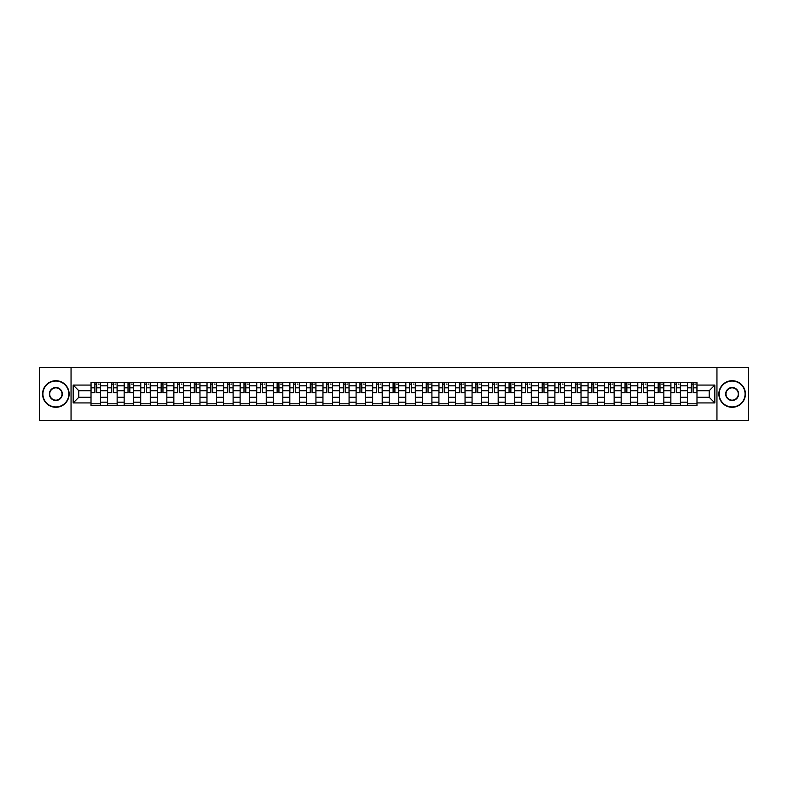 <?xml version="1.0" encoding="UTF-8"?>
<svg xmlns="http://www.w3.org/2000/svg" width="788" height="788" viewBox="0 0 788 788"><rect width="100%" height="100%" fill="white"/><g stroke="black" fill="none" stroke-linecap="round" stroke-linejoin="round"><path stroke-width="1.18" d="M716.952 420.546L748.6 420.546L748.6 367.454L39.4 367.454L39.4 420.546L716.952 420.546L716.952 367.454M107.582 405.416L107.582 385.825L100.568 385.825L100.568 405.416M100.568 385.825L100.568 382.584M107.582 385.825L107.582 382.584M117.136 382.584L117.136 405.416M124.149 405.416L124.149 382.584M133.704 382.584L133.704 405.416M140.717 405.416L140.717 382.584M150.272 382.584L150.272 405.416M157.285 405.416L157.285 382.584M166.839 382.584L166.839 405.416M173.852 405.416L173.852 382.584M183.407 382.584L183.407 405.416M190.42 405.416L190.42 382.584M199.975 382.584L199.975 405.416M206.978 405.416L206.978 382.584M216.542 382.584L216.542 405.416M223.546 405.416L223.546 382.584M233.11 382.584L233.11 405.416M240.113 405.416L240.113 382.584M249.678 382.584L249.678 405.416M256.681 405.416L256.681 382.584M266.245 382.584L266.245 405.416M273.249 405.416L273.249 382.584M282.813 382.584L282.813 405.416M289.817 405.416L289.817 382.584M299.381 382.584L299.381 405.416M306.384 405.416L306.384 382.584M315.939 382.584L315.939 405.416M322.952 405.416L322.952 382.584M332.506 382.584L332.506 405.416M339.52 405.416L339.52 382.584M349.074 382.584L349.074 405.416M356.087 405.416L356.087 382.584M365.642 382.584L365.642 405.416M372.655 405.416L372.655 382.584M382.21 382.584L382.21 405.416M389.223 405.416L389.223 382.584M398.777 382.584L398.777 405.416M405.79 405.416L405.79 382.584M415.345 382.584L415.345 405.416M422.358 405.416L422.358 382.584M431.913 382.584L431.913 405.416M438.926 405.416L438.926 382.584M448.48 382.584L448.48 405.416M455.494 405.416L455.494 382.584M465.048 382.584L465.048 405.416M472.061 405.416L472.061 382.584M481.616 382.584L481.616 405.416M488.619 405.416L488.619 382.584M498.183 382.584L498.183 405.416M505.187 405.416L505.187 382.584M514.751 382.584L514.751 405.416M521.755 405.416L521.755 382.584M531.319 382.584L531.319 405.416M538.322 405.416L538.322 382.584M547.887 382.584L547.887 405.416M554.89 405.416L554.89 382.584M564.454 382.584L564.454 405.416M571.458 405.416L571.458 382.584M581.022 382.584L581.022 405.416M588.025 405.416L588.025 382.584M597.58 382.584L597.58 405.416M604.593 405.416L604.593 382.584M614.148 382.584L614.148 405.416M621.161 405.416L621.161 382.584M630.715 382.584L630.715 405.416M637.728 405.416L637.728 382.584M647.283 382.584L647.283 405.416M654.296 405.416L654.296 382.584M663.851 382.584L663.851 405.416M670.864 405.416L670.864 382.584M680.418 382.584L680.418 405.416M687.431 405.416L687.431 382.584M687.431 397.29L680.418 397.29M670.864 397.29L663.851 397.29M654.296 397.29L647.283 397.29M637.728 397.29L630.715 397.29M621.161 397.29L614.148 397.29M604.593 397.29L597.58 397.29M588.025 397.29L581.022 397.29M571.458 397.29L564.454 397.29M554.89 397.29L547.887 397.29M538.322 397.29L531.319 397.29M521.755 397.29L514.751 397.29M505.187 397.29L498.183 397.29M488.619 397.29L481.616 397.29M472.061 397.29L465.048 397.29M455.494 397.29L448.48 397.29M438.926 397.29L431.913 397.29M422.358 397.29L415.345 397.29M405.79 397.29L398.777 397.29M389.223 397.29L382.21 397.29M372.655 397.29L365.642 397.29M356.087 397.29L349.074 397.29M339.52 397.29L332.506 397.29M322.952 397.29L315.939 397.29M306.384 397.29L299.381 397.29M289.817 397.29L282.813 397.29M273.249 397.29L266.245 397.29M256.681 397.29L249.678 397.29M240.113 397.29L233.11 397.29M223.546 397.29L216.542 397.29M206.978 397.29L199.975 397.29M190.42 397.29L183.407 397.29M173.852 397.29L166.839 397.29M157.285 397.29L150.272 397.29M140.717 397.29L133.704 397.29M124.149 397.29L117.136 397.29M107.582 397.29L100.568 397.29M687.431 390.71L680.418 390.71M670.864 390.71L663.851 390.71M654.296 390.71L647.283 390.71M637.728 390.71L630.715 390.71M621.161 390.71L614.148 390.71M604.593 390.71L597.58 390.71M588.025 390.71L581.022 390.71M571.458 390.71L564.454 390.71M554.89 390.71L547.887 390.71M538.322 390.71L531.319 390.71M521.755 390.71L514.751 390.71M505.187 390.71L498.183 390.71M488.619 390.71L481.616 390.71M472.061 390.71L465.048 390.71M455.494 390.71L448.48 390.71M438.926 390.71L431.913 390.71M422.358 390.71L415.345 390.71M405.79 390.71L398.777 390.71M389.223 390.71L382.21 390.71M372.655 390.71L365.642 390.71M356.087 390.71L349.074 390.71M339.52 390.71L332.506 390.71M322.952 390.71L315.939 390.71M306.384 390.71L299.381 390.71M289.817 390.71L282.813 390.71M273.249 390.71L266.245 390.71M256.681 390.71L249.678 390.71M240.113 390.71L233.11 390.71M223.546 390.71L216.542 390.71M206.978 390.71L199.975 390.71M190.42 390.71L183.407 390.71M173.852 390.71L166.839 390.71M157.285 390.71L150.272 390.71M140.717 390.71L133.704 390.71M124.149 390.71L117.136 390.71M107.582 390.71L100.568 390.71M78.8 397.29L91.014 397.29L91.014 390.71L78.8 390.71L78.8 397.29L73.176 402.924L73.176 385.076L91.014 385.076L91.014 390.71M696.986 390.71L696.986 397.29L709.2 397.29L709.2 390.71L696.986 390.71L696.986 382.584L91.014 382.584L91.014 385.076M696.986 385.076L714.824 385.076L714.824 402.924L696.986 402.924L696.986 397.29M91.014 397.29L91.014 405.416L696.986 405.416L696.986 402.924M91.014 402.924L73.176 402.924M71.048 420.546L71.048 367.454M100.568 403.82L91.014 403.82M94.885 384.18L96.697 384.18M117.136 403.82L107.582 403.82M111.453 384.18L113.265 384.18M133.704 403.82L124.149 403.82M128.02 384.18L129.833 384.18M150.272 403.82L140.717 403.82M144.588 384.18L146.401 384.18M166.839 403.82L157.285 403.82M161.156 384.18L162.958 384.18M183.407 403.82L173.852 403.82M177.724 384.18L179.526 384.18M199.975 403.82L190.42 403.82M194.291 384.18L196.094 384.18M216.542 403.82L206.978 403.82M210.859 384.18L212.661 384.18M233.11 403.82L223.546 403.82M227.427 384.18L229.229 384.18M249.678 403.82L240.113 403.82M243.994 384.18L245.797 384.18M266.245 403.82L256.681 403.82M260.562 384.18L262.365 384.18M282.813 403.82L273.249 403.82M277.13 384.18L278.932 384.18M299.381 403.82L289.817 403.82M293.697 384.18L295.5 384.18M315.939 403.82L306.384 403.82M310.265 384.18L312.068 384.18M332.506 403.82L322.952 403.82M326.833 384.18L328.635 384.18M349.074 403.82L339.52 403.82M343.401 384.18L345.203 384.18M365.642 403.82L356.087 403.82M359.958 384.18L361.771 384.18M382.21 403.82L372.655 403.82M376.526 384.18L378.339 384.18M398.777 403.82L389.223 403.82M393.094 384.18L394.906 384.18M415.345 403.82L405.79 403.82M409.661 384.18L411.474 384.18M431.913 403.82L422.358 403.82M426.229 384.18L428.042 384.18M448.48 403.82L438.926 403.82M442.797 384.18L444.599 384.18M465.048 403.82L455.494 403.82M459.365 384.18L461.167 384.18M481.616 403.82L472.061 403.82M475.932 384.18L477.735 384.18M498.183 403.82L488.619 403.82M492.5 384.18L494.303 384.18M514.751 403.82L505.187 403.82M509.068 384.18L510.87 384.18M531.319 403.82L521.755 403.82M525.635 384.18L527.438 384.18M547.887 403.82L538.322 403.82M542.203 384.18L544.006 384.18M564.454 403.82L554.89 403.82M558.771 384.18L560.573 384.18M581.022 403.82L571.458 403.82M575.339 384.18L577.141 384.18M597.58 403.82L588.025 403.82M591.906 384.18L593.709 384.18M614.148 403.82L604.593 403.82M608.474 384.18L610.276 384.18M630.715 403.82L621.161 403.82M625.042 384.18L626.844 384.18M647.283 403.82L637.728 403.82M641.599 384.18L643.412 384.18M663.851 403.82L654.296 403.82M658.167 384.18L659.98 384.18M680.418 403.82L670.864 403.82M674.735 384.18L676.547 384.18M696.986 403.82L687.431 403.82M691.303 384.18L693.115 384.18M73.176 385.076L78.8 390.71M709.2 397.29L714.824 402.924M709.2 390.71L714.824 385.076M96.697 392.414L100.519 392.779L96.697 392.779L96.697 382.692L100.519 382.692L98.392 382.692M100.519 392.414L100.519 382.692M94.885 384.071L96.697 384.071M98.392 384.071L99.14 384.071M93.191 382.692L91.063 382.692L91.063 392.779L94.885 392.779L94.885 382.692L93.348 382.692M91.063 382.692L98.234 382.692M113.265 392.414L117.087 392.779L113.265 392.779L113.265 382.692L117.087 382.692L114.959 382.692M117.087 392.414L117.087 382.692M111.453 384.071L113.265 384.071M114.959 384.071L115.708 384.071M109.759 382.692L107.631 382.692L107.631 392.779L111.453 392.779L111.453 382.692L109.916 382.692M107.631 382.692L114.802 382.692M129.833 392.414L133.655 392.779L129.833 392.779L129.833 382.692L133.655 382.692L131.527 382.692M133.655 392.414L133.655 382.692M128.02 384.071L129.833 384.071M131.527 384.071L132.276 384.071M126.326 382.692L124.199 382.692L124.199 392.779L128.02 392.779L128.02 382.692L126.484 382.692M124.199 382.692L131.369 382.692M55.859 406.953A12.953 12.953 0 0 0 68.822 394A12.953 12.953 0 0 0 55.859 381.047A12.953 12.953 0 0 0 42.907 394A12.953 12.953 0 0 0 55.859 406.953M55.859 380.722A13.278 13.278 0 0 1 69.137 394A13.278 13.278 0 0 1 55.859 407.278A13.278 13.278 0 0 1 42.582 394A13.278 13.278 0 0 1 55.859 380.722M55.859 400.481A6.481 6.481 0 0 1 49.378 394A6.481 6.481 0 0 1 55.859 387.519A6.481 6.481 0 0 1 62.341 394A6.481 6.481 0 0 1 55.859 400.481M55.859 387.844A6.156 6.156 0 0 0 49.703 394A6.156 6.156 0 0 0 55.859 400.156A6.156 6.156 0 0 0 62.016 394A6.156 6.156 0 0 0 55.859 387.844M732.141 406.953A12.953 12.953 0 0 0 745.093 394A12.953 12.953 0 0 0 732.141 381.047A12.953 12.953 0 0 0 719.178 394A12.953 12.953 0 0 0 732.141 406.953M732.141 380.722A13.278 13.278 0 0 1 745.418 394A13.278 13.278 0 0 1 732.141 407.278A13.278 13.278 0 0 1 718.863 394A13.278 13.278 0 0 1 732.141 380.722M732.141 400.481A6.481 6.481 0 0 1 725.659 394A6.481 6.481 0 0 1 732.141 387.519A6.481 6.481 0 0 1 738.622 394A6.481 6.481 0 0 1 732.141 400.481M732.141 387.844A6.156 6.156 0 0 0 725.984 394A6.156 6.156 0 0 0 732.141 400.156A6.156 6.156 0 0 0 738.297 394A6.156 6.156 0 0 0 732.141 387.844M146.401 392.414L150.222 392.779L146.401 392.779L146.401 382.692L150.222 382.692L148.095 382.692M150.222 392.414L150.222 382.692M144.588 384.071L146.401 384.071M148.095 384.071L148.843 384.071M142.894 382.692L140.766 382.692L140.766 392.779L144.588 392.779L144.588 382.692L143.052 382.692M140.766 382.692L147.937 382.692M162.958 392.414L166.79 392.779L162.958 392.779L162.958 382.692L166.79 382.692L164.662 382.692M166.79 392.414L166.79 382.692M161.156 384.071L162.958 384.071M164.662 384.071L165.401 384.071M159.462 382.692L157.334 382.692L157.334 392.779L161.156 392.779L161.156 382.692L159.619 382.692M157.334 382.692L164.505 382.692M179.526 392.414L183.358 392.779L179.526 392.779L179.526 382.692L183.358 382.692L181.23 382.692M183.358 392.414L183.358 382.692M177.724 384.071L179.526 384.071M181.23 384.071L181.969 384.071M176.029 382.692L173.902 382.692L173.902 392.779L177.724 392.779L177.724 382.692L176.187 382.692M173.902 382.692L181.073 382.692M196.094 392.414L199.916 392.779L196.094 392.779L196.094 382.692L199.916 382.692L197.798 382.692M199.916 392.414L199.916 382.692M194.291 384.071L196.094 384.071M197.798 384.071L198.537 384.071M192.597 382.692L190.469 382.692L190.469 392.779L194.291 392.779L194.291 382.692L192.755 382.692M190.469 382.692L197.64 382.692M212.661 392.414L216.483 392.779L212.661 392.779L212.661 382.692L216.483 382.692L214.366 382.692M216.483 392.414L216.483 382.692M210.859 384.071L212.661 384.071M214.366 384.071L215.104 384.071M209.165 382.692L207.037 382.692L207.037 392.779L210.859 392.779L210.859 382.692L209.322 382.692M207.037 382.692L214.208 382.692M229.229 392.414L233.051 392.779L229.229 392.779L229.229 382.692L233.051 382.692L230.933 382.692M233.051 392.414L233.051 382.692M227.427 384.071L229.229 384.071M230.933 384.071L231.672 384.071M225.723 382.692L223.605 382.692L223.605 392.779L227.427 392.779L227.427 382.692L225.89 382.692M223.605 382.692L230.776 382.692M245.797 392.414L249.619 392.779L245.797 392.779L245.797 382.692L249.619 382.692L247.501 382.692M249.619 392.414L249.619 382.692M243.994 384.071L245.797 384.071M247.501 384.071L248.24 384.071M242.29 382.692L240.173 382.692L240.173 392.779L243.994 392.779L243.994 382.692L242.458 382.692M240.173 382.692L247.343 382.692M262.365 392.414L266.186 392.779L262.365 392.779L262.365 382.692L266.186 382.692L264.069 382.692M266.186 392.414L266.186 382.692M260.562 384.071L262.365 384.071M264.069 384.071L264.807 384.071M258.858 382.692L256.74 382.692L256.74 392.779L260.562 392.779L260.562 382.692L259.016 382.692M256.74 382.692L263.901 382.692M278.932 392.414L282.754 392.779L278.932 392.779L278.932 382.692L282.754 382.692L280.636 382.692M282.754 392.414L282.754 382.692M277.13 384.071L278.932 384.071M280.636 384.071L281.375 384.071M275.426 382.692L273.308 382.692L273.308 392.779L277.13 392.779L277.13 382.692L275.583 382.692M273.308 382.692L280.469 382.692M295.5 392.414L299.322 392.779L295.5 392.779L295.5 382.692L299.322 382.692L297.204 382.692M299.322 392.414L299.322 382.692M293.697 384.071L295.5 384.071M297.204 384.071L297.943 384.071M291.993 382.692L289.876 382.692L289.876 392.779L293.697 392.779L293.697 382.692L292.151 382.692M289.876 382.692L297.037 382.692M312.068 392.414L315.889 392.779L312.068 392.779L312.068 382.692L315.889 382.692L313.762 382.692M315.889 392.414L315.889 382.692M310.265 384.071L312.068 384.071M313.762 384.071L314.51 384.071M308.561 382.692L306.443 382.692L306.443 392.779L310.265 392.779L310.265 382.692L308.719 382.692M306.443 382.692L313.604 382.692M328.635 392.414L332.457 392.779L328.635 392.779L328.635 382.692L332.457 382.692L330.33 382.692M332.457 392.414L332.457 382.692M326.833 384.071L328.635 384.071M330.33 384.071L331.078 384.071M325.129 382.692L323.001 382.692L323.001 392.779L326.833 392.779L326.833 382.692L325.286 382.692M323.001 382.692L330.172 382.692M345.203 392.414L349.025 392.779L345.203 392.779L345.203 382.692L349.025 382.692L346.897 382.692M349.025 392.414L349.025 382.692M343.401 384.071L345.203 384.071M346.897 384.071L347.646 384.071M341.696 382.692L339.569 382.692L339.569 392.779L343.401 392.779L343.401 382.692L341.854 382.692M339.569 382.692L346.74 382.692M361.771 392.414L365.593 392.779L361.771 392.779L361.771 382.692L365.593 382.692L363.465 382.692M365.593 392.414L365.593 382.692M359.958 384.071L361.771 384.071M363.465 384.071L364.214 384.071M358.264 382.692L356.137 382.692L356.137 392.779L359.958 392.779L359.958 382.692L358.422 382.692M356.137 382.692L363.307 382.692M378.339 392.414L382.16 392.779L378.339 392.779L378.339 382.692L382.16 382.692L380.033 382.692M382.16 392.414L382.16 382.692M376.526 384.071L378.339 384.071M380.033 384.071L380.781 384.071M374.832 382.692L372.704 382.692L372.704 392.779L376.526 392.779L376.526 382.692L374.989 382.692M372.704 382.692L379.875 382.692M394.906 392.414L398.728 392.779L394.906 392.779L394.906 382.692L398.728 382.692L396.6 382.692M398.728 392.414L398.728 382.692M393.094 384.071L394.906 384.071M396.6 384.071L397.349 384.071M391.4 382.692L389.272 382.692L389.272 392.779L393.094 392.779L393.094 382.692L391.557 382.692M389.272 382.692L396.443 382.692M411.474 392.414L415.296 392.779L411.474 392.779L411.474 382.692L415.296 382.692L413.168 382.692M415.296 392.414L415.296 382.692M409.661 384.071L411.474 384.071M413.168 384.071L413.917 384.071M407.967 382.692L405.84 382.692L405.84 392.779L409.661 392.779L409.661 382.692L408.125 382.692M405.84 382.692L413.01 382.692M428.042 392.414L431.863 392.779L428.042 392.779L428.042 382.692L431.863 382.692L429.736 382.692M431.863 392.414L431.863 382.692M426.229 384.071L428.042 384.071M429.736 384.071L430.484 384.071M424.535 382.692L422.407 382.692L422.407 392.779L426.229 392.779L426.229 382.692L424.693 382.692M422.407 382.692L429.578 382.692M444.599 392.414L448.431 392.779L444.599 392.779L444.599 382.692L448.431 382.692L446.304 382.692M448.431 392.414L448.431 382.692M442.797 384.071L444.599 384.071M446.304 384.071L447.042 384.071M441.103 382.692L438.975 382.692L438.975 392.779L442.797 392.779L442.797 382.692L441.26 382.692M438.975 382.692L446.146 382.692M461.167 392.414L464.999 392.779L461.167 392.779L461.167 382.692L464.999 382.692L462.871 382.692M464.999 392.414L464.999 382.692M459.365 384.071L461.167 384.071M462.871 384.071L463.61 384.071M457.67 382.692L455.543 382.692L455.543 392.779L459.365 392.779L459.365 382.692L457.828 382.692M455.543 382.692L462.714 382.692M477.735 392.414L481.557 392.779L477.735 392.779L477.735 382.692L481.557 382.692L479.439 382.692M481.557 392.414L481.557 382.692M475.932 384.071L477.735 384.071M479.439 384.071L480.178 384.071M474.238 382.692L472.111 382.692L472.111 392.779L475.932 392.779L475.932 382.692L474.396 382.692M472.111 382.692L479.281 382.692M494.303 392.414L498.124 392.779L494.303 392.779L494.303 382.692L498.124 382.692L496.007 382.692M498.124 392.414L498.124 382.692M492.5 384.071L494.303 384.071M496.007 384.071L496.745 384.071M490.796 382.692L488.678 382.692L488.678 392.779L492.5 392.779L492.5 382.692L490.963 382.692M488.678 382.692L495.849 382.692M510.87 392.414L514.692 392.779L510.87 392.779L510.87 382.692L514.692 382.692L512.574 382.692M514.692 392.414L514.692 382.692M509.068 384.071L510.87 384.071M512.574 384.071L513.313 384.071M507.364 382.692L505.246 382.692L505.246 392.779L509.068 392.779L509.068 382.692L507.531 382.692M505.246 382.692L512.417 382.692M527.438 392.414L531.26 392.779L527.438 392.779L527.438 382.692L531.26 382.692L529.142 382.692M531.26 392.414L531.26 382.692M525.635 384.071L527.438 384.071M529.142 384.071L529.881 384.071M523.931 382.692L521.814 382.692L521.814 392.779L525.635 392.779L525.635 382.692L524.099 382.692M521.814 382.692L528.984 382.692M544.006 392.414L547.827 392.779L544.006 392.779L544.006 382.692L547.827 382.692L545.71 382.692M547.827 392.414L547.827 382.692M542.203 384.071L544.006 384.071M545.71 384.071L546.448 384.071M540.499 382.692L538.381 382.692L538.381 392.779L542.203 392.779L542.203 382.692L540.657 382.692M538.381 382.692L545.542 382.692M560.573 392.414L564.395 392.779L560.573 392.779L560.573 382.692L564.395 382.692L562.277 382.692M564.395 392.414L564.395 382.692M558.771 384.071L560.573 384.071M562.277 384.071L563.016 384.071M557.067 382.692L554.949 382.692L554.949 392.779L558.771 392.779L558.771 382.692L557.224 382.692M554.949 382.692L562.11 382.692M577.141 392.414L580.963 392.779L577.141 392.779L577.141 382.692L580.963 382.692L578.835 382.692M580.963 392.414L580.963 382.692M575.339 384.071L577.141 384.071M578.835 384.071L579.584 384.071M573.634 382.692L571.517 382.692L571.517 392.779L575.339 392.779L575.339 382.692L573.792 382.692M571.517 382.692L578.678 382.692M593.709 392.414L597.531 392.779L593.709 392.779L593.709 382.692L597.531 382.692L595.403 382.692M597.531 392.414L597.531 382.692M591.906 384.071L593.709 384.071M595.403 384.071L596.152 384.071M590.202 382.692L588.084 382.692L588.084 392.779L591.906 392.779L591.906 382.692L590.36 382.692M588.084 382.692L595.245 382.692M610.276 392.414L614.098 392.779L610.276 392.779L610.276 382.692L614.098 382.692L611.971 382.692M614.098 392.414L614.098 382.692M608.474 384.071L610.276 384.071M611.971 384.071L612.719 384.071M606.77 382.692L604.642 382.692L604.642 392.779L608.474 392.779L608.474 382.692L606.927 382.692M604.642 382.692L611.813 382.692M626.844 392.414L630.666 392.779L626.844 392.779L626.844 382.692L630.666 382.692L628.538 382.692M630.666 392.414L630.666 382.692M625.042 384.071L626.844 384.071M628.538 384.071L629.287 384.071M623.338 382.692L621.21 382.692L621.21 392.779L625.042 392.779L625.042 382.692L623.495 382.692M621.21 382.692L628.381 382.692M643.412 392.414L647.234 392.779L643.412 392.779L643.412 382.692L647.234 382.692L645.106 382.692M647.234 392.414L647.234 382.692M641.599 384.071L643.412 384.071M645.106 384.071L645.855 384.071M639.905 382.692L637.778 382.692L637.778 392.779L641.599 392.779L641.599 382.692L640.063 382.692M637.778 382.692L644.948 382.692M659.98 392.414L663.801 392.779L659.98 392.779L659.98 382.692L663.801 382.692L661.674 382.692M663.801 392.414L663.801 382.692M658.167 384.071L659.98 384.071M661.674 384.071L662.422 384.071M656.473 382.692L654.345 382.692L654.345 392.779L658.167 392.779L658.167 382.692L656.631 382.692M654.345 382.692L661.516 382.692M676.547 392.414L680.369 392.779L676.547 392.779L676.547 382.692L680.369 382.692L678.241 382.692M680.369 392.414L680.369 382.692M674.735 384.071L676.547 384.071M678.241 384.071L678.99 384.071M673.041 382.692L670.913 382.692L670.913 392.779L674.735 392.779L674.735 382.692L673.198 382.692M670.913 382.692L678.084 382.692M693.115 392.414L696.937 392.779L693.115 392.779L693.115 382.692L696.937 382.692L694.809 382.692M696.937 392.414L696.937 382.692M691.303 384.071L693.115 384.071M694.809 384.071L695.558 384.071M689.608 382.692L687.481 382.692L687.481 392.779L691.303 392.779L691.303 382.692L689.766 382.692M687.481 382.692L694.652 382.692M670.864 385.825L663.851 385.825M654.296 385.825L647.283 385.825M637.728 385.825L630.715 385.825M621.161 385.825L614.148 385.825M604.593 385.825L597.58 385.825M588.025 385.825L581.022 385.825M571.458 385.825L564.454 385.825M554.89 385.825L547.887 385.825M538.322 385.825L531.319 385.825M521.755 385.825L514.751 385.825M505.187 385.825L498.183 385.825M488.619 385.825L481.616 385.825M472.061 385.825L465.048 385.825M455.494 385.825L448.48 385.825M438.926 385.825L431.913 385.825M422.358 385.825L415.345 385.825M405.79 385.825L398.777 385.825M389.223 385.825L382.21 385.825M372.655 385.825L365.642 385.825M356.087 385.825L349.074 385.825M339.52 385.825L332.506 385.825M322.952 385.825L315.939 385.825M306.384 385.825L299.381 385.825M289.817 385.825L282.813 385.825M273.249 385.825L266.245 385.825M256.681 385.825L249.678 385.825M240.113 385.825L233.11 385.825M223.546 385.825L216.542 385.825M206.978 385.825L199.975 385.825M190.42 385.825L183.407 385.825M173.852 385.825L166.839 385.825M157.285 385.825L150.272 385.825M140.717 385.825L133.704 385.825M124.149 385.825L117.136 385.825M687.431 385.825L680.418 385.825M670.864 402.175L663.851 402.175M654.296 402.175L647.283 402.175M637.728 402.175L630.715 402.175M621.161 402.175L614.148 402.175M604.593 402.175L597.58 402.175M588.025 402.175L581.022 402.175M571.458 402.175L564.454 402.175M554.89 402.175L547.887 402.175M538.322 402.175L531.319 402.175M521.755 402.175L514.751 402.175M505.187 402.175L498.183 402.175M488.619 402.175L481.616 402.175M472.061 402.175L465.048 402.175M455.494 402.175L448.48 402.175M438.926 402.175L431.913 402.175M422.358 402.175L415.345 402.175M405.79 402.175L398.777 402.175M389.223 402.175L382.21 402.175M372.655 402.175L365.642 402.175M356.087 402.175L349.074 402.175M339.52 402.175L332.506 402.175M322.952 402.175L315.939 402.175M306.384 402.175L299.381 402.175M289.817 402.175L282.813 402.175M273.249 402.175L266.245 402.175M256.681 402.175L249.678 402.175M240.113 402.175L233.11 402.175M223.546 402.175L216.542 402.175M206.978 402.175L199.975 402.175M190.42 402.175L183.407 402.175M173.852 402.175L166.839 402.175M157.285 402.175L150.272 402.175M140.717 402.175L133.704 402.175M124.149 402.175L117.136 402.175M107.582 402.175L100.568 402.175M687.431 402.175L680.418 402.175M96.697 387.844L100.519 387.844M91.063 392.414L94.885 392.414M91.063 387.844L94.885 387.844M113.265 387.844L117.087 387.844M107.631 392.414L111.453 392.414M107.631 387.844L111.453 387.844M129.833 387.844L133.655 387.844M124.199 392.414L128.02 392.414M124.199 387.844L128.02 387.844M146.401 387.844L150.222 387.844M140.766 392.414L144.588 392.414M140.766 387.844L144.588 387.844M162.958 387.844L166.79 387.844M157.334 392.414L161.156 392.414M157.334 387.844L161.156 387.844M179.526 387.844L183.358 387.844M173.902 392.414L177.724 392.414M173.902 387.844L177.724 387.844M196.094 387.844L199.916 387.844M190.469 392.414L194.291 392.414M190.469 387.844L194.291 387.844M212.661 387.844L216.483 387.844M207.037 392.414L210.859 392.414M207.037 387.844L210.859 387.844M229.229 387.844L233.051 387.844M223.605 392.414L227.427 392.414M223.605 387.844L227.427 387.844M245.797 387.844L249.619 387.844M240.173 392.414L243.994 392.414M240.173 387.844L243.994 387.844M262.365 387.844L266.186 387.844M256.74 392.414L260.562 392.414M256.74 387.844L260.562 387.844M278.932 387.844L282.754 387.844M273.308 392.414L277.13 392.414M273.308 387.844L277.13 387.844M295.5 387.844L299.322 387.844M289.876 392.414L293.697 392.414M289.876 387.844L293.697 387.844M312.068 387.844L315.889 387.844M306.443 392.414L310.265 392.414M306.443 387.844L310.265 387.844M328.635 387.844L332.457 387.844M323.001 392.414L326.833 392.414M323.001 387.844L326.833 387.844M345.203 387.844L349.025 387.844M339.569 392.414L343.401 392.414M339.569 387.844L343.401 387.844M361.771 387.844L365.593 387.844M356.137 392.414L359.958 392.414M356.137 387.844L359.958 387.844M378.339 387.844L382.16 387.844M372.704 392.414L376.526 392.414M372.704 387.844L376.526 387.844M394.906 387.844L398.728 387.844M389.272 392.414L393.094 392.414M389.272 387.844L393.094 387.844M411.474 387.844L415.296 387.844M405.84 392.414L409.661 392.414M405.84 387.844L409.661 387.844M428.042 387.844L431.863 387.844M422.407 392.414L426.229 392.414M422.407 387.844L426.229 387.844M444.599 387.844L448.431 387.844M438.975 392.414L442.797 392.414M438.975 387.844L442.797 387.844M461.167 387.844L464.999 387.844M455.543 392.414L459.365 392.414M455.543 387.844L459.365 387.844M477.735 387.844L481.557 387.844M472.111 392.414L475.932 392.414M472.111 387.844L475.932 387.844M494.303 387.844L498.124 387.844M488.678 392.414L492.5 392.414M488.678 387.844L492.5 387.844M510.87 387.844L514.692 387.844M505.246 392.414L509.068 392.414M505.246 387.844L509.068 387.844M527.438 387.844L531.26 387.844M521.814 392.414L525.635 392.414M521.814 387.844L525.635 387.844M544.006 387.844L547.827 387.844M538.381 392.414L542.203 392.414M538.381 387.844L542.203 387.844M560.573 387.844L564.395 387.844M554.949 392.414L558.771 392.414M554.949 387.844L558.771 387.844M577.141 387.844L580.963 387.844M571.517 392.414L575.339 392.414M571.517 387.844L575.339 387.844M593.709 387.844L597.531 387.844M588.084 392.414L591.906 392.414M588.084 387.844L591.906 387.844M610.276 387.844L614.098 387.844M604.642 392.414L608.474 392.414M604.642 387.844L608.474 387.844M626.844 387.844L630.666 387.844M621.21 392.414L625.042 392.414M621.21 387.844L625.042 387.844M643.412 387.844L647.234 387.844M637.778 392.414L641.599 392.414M637.778 387.844L641.599 387.844M659.98 387.844L663.801 387.844M654.345 392.414L658.167 392.414M654.345 387.844L658.167 387.844M676.547 387.844L680.369 387.844M670.913 392.414L674.735 392.414M670.913 387.844L674.735 387.844M693.115 387.844L696.937 387.844M687.481 392.414L691.303 392.414M687.481 387.844L691.303 387.844"/></g></svg>

